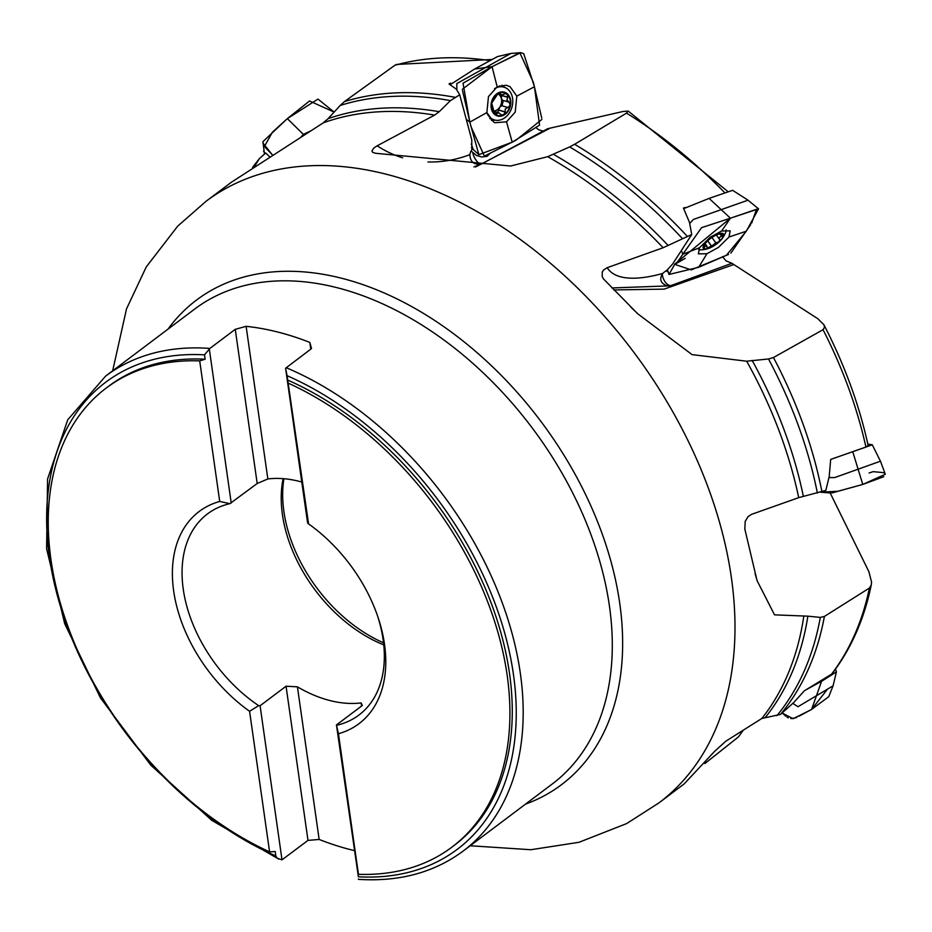 <?xml version="1.0" encoding="UTF-8"?>
<svg xmlns="http://www.w3.org/2000/svg" width="932" height="932" viewBox="0 0 932 932"><rect width="100%" height="100%" fill="white"/><g stroke="black" fill="none" stroke-linecap="round" stroke-linejoin="round"><path stroke-width="1.4" d="M269.465 156.599L265.713 152.999L259.399 158.615L254.902 165.861M830.156 492.946L868.869 571.642L871.571 582.127L871.257 585.016L869.416 588.057A384.089 256.009 53 0 1 831.542 674.174L804.467 690.717L793.563 702.705L780.503 714.413L761.852 718.467L725.737 741.255L714.576 751.402L684.298 783.765M722.486 256.661L726.04 260.844L731.876 263.29L817.818 318.721L823.9 324.732L824.54 327.283L823.038 329.695A384.089 256.009 53 0 1 865.933 447.092L830.692 459.406L829.189 476.602L825.834 490.395L798.701 497.653L751.588 514.336L748.047 516.654L745.181 521.442L744.843 529.096L757.029 580.543L774.527 614.852L807.858 616.168A377.472 251.605 53 0 1 765.533 717.186M450.459 100.609A382.586 255.007 -127 0 0 340.203 105.456L328.134 118.644A377.472 251.605 53 0 1 439.217 111.7L450.459 100.609L459.709 94.761L471.767 139.928L471.848 149.761A9.448 7.363 106.4 0 0 469.868 154.654C470.229 162.04 474.155 165.127 481.646 163.915L547.701 128.698L623.03 111.491L628.191 111.071L626.514 113.133A384.089 256.009 53 0 1 724.735 192.714M536.238 127.847L538.626 129.746L543.251 131.132M328.134 118.644L323.357 122.791L231.451 182.206L206.065 201.277A376.516 250.953 53 0 1 342.964 166.63A376.516 250.953 53 0 1 686.593 437.772A376.516 250.953 53 0 1 658.947 802.895L684.321 783.789M817.387 493.075A382.586 255.007 -127 0 0 768.516 358.971L746.683 361.208L692.068 354.626L637.604 313.688L603.342 278.761M603.307 278.703L602.177 276.454L602.258 272.097L603.598 269.977L607.198 267.694A158.533 52.623 144.6 0 0 662.722 273.449C659.006 279.344 660.59 283.514 667.498 285.938L611.893 287.941M685.032 207.51L683.447 208.081L689.505 222.468L691.719 234.515L663.153 247.737L607.198 267.694M682.166 238.312A382.586 255.007 -127 0 0 569.65 146.918L547.701 156.681L510.608 166.013L375.608 153.279L372.672 152.324L371.938 151.031L373.697 148.153L377.169 145.8A158.533 123.443 106.4 0 0 402.659 157.823M439.217 111.7L434.615 115.102L377.169 145.8M492.038 59.485L396.519 64.448L394.958 65.228A384.089 256.009 53 0 1 489.987 60.615M394.958 65.228L344.397 101.611A383.553 255.648 53 0 1 454.944 97.289M459.709 94.761L456.33 89.181L449.003 83.973L450.61 83.088M340.203 105.456L344.397 101.611M626.514 113.133L574.636 144.274A383.553 255.648 53 0 1 687.094 236.145M569.65 146.918L574.636 144.274M823.038 329.695L773.467 357.527A383.553 255.648 53 0 1 821.942 491.781M868.123 445.438L865.933 447.092M768.516 358.971L773.467 357.527M869.416 588.057L824.401 616.436A383.553 255.648 53 0 1 780.503 714.413M832.288 673.475L831.542 674.174M776.904 715.659A382.586 255.007 -127 0 0 820.311 617.403L807.858 616.168M820.311 617.403L824.401 616.436M743.119 730.408L738.482 736.874L704.872 763.564M377.553 615.936A125.89 83.903 53 0 1 358.925 715.054A125.89 83.903 53 0 1 336.51 725.306L358.377 876.791A292.287 194.823 -127 0 0 513.427 674.384A292.287 194.823 -127 0 0 287.068 375.678L285.588 368.222L311.533 348.591L309.82 342.417A297.25 198.12 53 0 0 246.118 326.328L235.26 329.334L209.886 348.428L204.492 354.836A292.287 194.823 -127 0 0 49.454 557.243A292.287 194.823 -127 0 0 275.814 855.937L277.177 858.174L282.012 859.84L307.991 840.384L319.152 839.452A297.25 198.12 53 0 0 354.23 850.578M358.296 879.097L358.482 879.354C399.257 881.963 434.161 872.538 463.157 851.067L552.268 783.987A297.25 198.12 53 0 0 574.089 495.731A297.25 198.12 53 0 0 302.807 281.674A297.25 198.12 53 0 0 194.718 309.028L105.619 376.109A297.25 198.12 53 0 1 209.886 348.428M383.751 644.874A125.89 83.903 53 0 1 348.498 624.265A125.89 83.903 53 0 1 291.856 549.03A125.89 83.903 53 0 1 283.118 478.652M307.991 840.384L286.054 686.208L297.425 686.837A125.89 83.903 -127 0 0 344.421 703.089A125.89 83.903 -127 0 0 361.127 702.914L362.327 705.477L336.359 725.014M286.054 686.208L260.086 705.757L258.653 705.641A125.89 83.903 53 0 1 207.498 513.905A125.89 83.903 53 0 1 229.913 503.653L219.719 501.451L199.704 360.87L205.122 359.216L204.492 354.836M301.782 482.054A125.89 83.903 -127 0 0 267.845 478.955L257.197 483.498L229.913 503.653M287.068 375.678L308.574 523.877L307.513 522.304L285.588 368.222M336.51 725.306L338.444 733.729A132.822 88.528 53 0 0 378.089 617.508A132.822 88.528 53 0 0 308.574 523.877L307.758 523.306A125.89 83.903 53 0 1 308.317 523.691M288.57 383.297A287.336 191.514 53 0 1 491.455 612.079A287.336 191.514 53 0 1 451.892 847.153A287.336 191.514 53 0 1 358.447 874.309L357.76 872.399L358.377 876.791M287.685 380.07A287.336 191.514 53 0 1 493.168 608.503A287.336 191.514 53 0 1 454.257 845.371L451.892 847.153M275.814 855.937L275.185 851.557L269.593 851.871A287.336 191.514 53 0 1 66.708 623.1A287.336 191.514 53 0 1 106.26 388.027A287.336 191.514 53 0 1 199.704 360.87M106.26 388.027L108.625 386.244A287.336 191.514 53 0 1 205.122 359.216M338.444 733.729L358.447 874.309M269.593 851.871L249.578 711.291A132.822 88.528 53 0 1 173.667 590.97A132.822 88.528 53 0 1 219.719 501.451M249.578 711.291L258.653 705.641M282.012 859.84L260.086 705.757M361.569 706.037L361.127 702.914M297.425 686.837L319.152 839.452M231.229 503.047L209.304 348.964M257.197 483.498L235.26 329.334M246.118 326.328L267.845 478.955M310.775 349.162L309.82 342.417M731.876 263.29L670.737 285.658L667.941 285.996M691.719 234.515L672.741 263.873L666.939 270.257A9.448 3.134 144.6 0 0 662.722 273.449M668.221 272.062L666.1 270.793M722.743 237.835A12.384 4.112 -35.4 0 1 722.3 238.475A12.384 4.112 -35.4 0 1 707.994 248.658A12.384 4.112 -35.4 0 1 704.487 244.114A12.384 4.112 -35.4 0 1 718.386 233.932A12.384 4.112 -35.4 0 1 722.743 237.835M705.035 243.776L703.555 247.423L706.246 245.768L707.155 247.446L709.031 248.063A11.86 3.938 -35.4 0 1 703.555 247.423A11.86 3.938 -35.4 0 1 704.417 244.697A11.86 3.938 -35.4 0 1 707.994 240.561A11.86 3.938 -35.4 0 1 717.896 234.34A11.86 3.938 -35.4 0 1 719.725 233.804A11.86 3.938 -35.4 0 1 723.372 234.981A11.86 3.938 -35.4 0 1 718.933 241.842A11.86 3.938 -35.4 0 1 709.031 248.063L715.811 242.903L711.943 237.474M711.302 246.013A17.091 5.674 -35.4 0 1 707.295 248.075M707.994 248.658A27.739 27.739 0 0 1 700.887 249.846A17.091 5.674 -35.4 0 1 698.604 249.427M726.11 229.866A17.091 5.674 -35.4 0 1 725.76 232.15A27.739 27.739 0 0 1 722.3 238.475M707.155 247.446L707.353 248.133M717.896 234.34L719.05 233.944M718.898 233.979L723.372 234.981L719.388 237.509L719.154 238.813L720.11 239.78M719.807 239.501L718.933 241.842L715.811 242.903M711.291 245.943L707.679 240.852M715.951 243.019L711.978 237.439M721.892 236.274L720.494 234.305M704.592 247.143L703.835 246.083M490.127 153.314L487.145 156.296L481.937 156.995L476.497 155.481L471.091 150.996M510.387 98.897A12.384 9.646 -73.6 0 1 498.771 116.22A12.384 9.646 -73.6 0 1 493.669 97.103A12.384 9.646 -73.6 0 1 510.387 98.897M495.44 114.287L494.519 113.646L496.558 113.879L498.387 112.702L501.591 114.974L503.758 114.636A11.86 9.227 -73.6 0 1 494.519 113.646A11.86 9.227 -73.6 0 1 491.7 103.091A11.86 9.227 -73.6 0 1 498.119 93.515A11.86 9.227 -73.6 0 1 507.358 94.505A11.86 9.227 -73.6 0 1 510.177 105.071A11.86 9.227 -73.6 0 1 503.758 114.636L505.109 112.026L505.307 108.904L507.905 107.471L501.812 105.677L507.905 107.471M494.519 88.656A17.091 13.304 -73.6 0 1 503.979 87.154A17.091 13.304 -73.6 0 1 512.181 96.404A17.091 13.304 -73.6 0 1 508.511 114.112A17.091 13.304 -73.6 0 1 494.321 119.948A17.091 13.304 -73.6 0 1 487.156 113.506M494.519 113.646L491.7 103.091L498.119 93.515L500.193 93.584L501.567 94.889L505.307 93.678L507.358 94.505L507.777 97.149L506.903 99.992L509.093 102.112L510.177 105.071L508.126 107.529M499.727 93.037L500.193 93.584L498.853 93.188M497.641 112.422L499.715 107.25A9.087 7.072 -73.6 0 1 493.261 111.083M493.261 111.141L498.993 112.83M505.109 112.026L498.946 110.209M498.107 93.922A9.087 7.072 -73.6 0 1 501.311 98.349A9.087 7.072 -73.6 0 1 499.715 107.25L501.812 105.677M508.336 101.949L502.593 100.272L501.311 98.349L501.812 94.901M501.987 105.724L503.362 100.505M507.777 97.149L501.602 95.332M496.558 113.879L494.065 113.145M805.493 690.099L821.593 681.304L836.435 671.89L835.422 669.258M792.899 703.369L797.92 706.747L833.057 685.859L836.423 671.89M785.944 716.335L782.449 713.178L793.109 718.712L811.562 709.462L828.758 696.67L833.057 685.859M821.593 681.304L811.574 709.462M832.031 458.94L872.294 444.809L867.82 444.063M828.967 477.568L834.664 477.58L880.367 461.235M852.838 451.985L862.764 484.442L885.295 474.26L880.554 461.422L872.294 444.809M830.633 492.981L820.638 492.213L837.903 491.257L862.764 484.442L883.769 476.706M683.68 208.617L709.101 198.388L732.599 190.326L747.685 199.937L758.543 208.85L746.287 231.218L728.987 237.019L730.199 230.856L721.636 230.985L730.42 218.193L758.543 208.85M689.692 223.482L693.361 219.463L747.895 200.229M709.101 198.388L730.42 218.193L755.724 209.56M721.636 230.985L710.137 237.31L699.582 247.691L698.371 253.865L706.934 253.725L698.685 267.286L669.025 274.462L674.803 264.117L676.481 263.418L682.818 254.25L681.385 250.487L682.818 254.25L701.54 227.676L730.42 218.193L674.523 264.292L691.241 269.872L728.509 254.436M699.582 247.691L682.818 254.25M746.287 231.218L726.401 255.298L698.685 267.286M706.934 253.725L718.432 247.411L728.987 237.019M450.109 84.73L474.574 69.061L497.641 56.503M456.866 90.043L456.773 83.6L510.853 53.462L520.767 52.646L523.726 53.707L534.455 86.723L516.817 96.136L510.049 86.653L506.099 85.22L497.175 86.851L492.061 66.673L520.767 52.646M474.574 69.061L492.061 66.673L518.809 53.287M466.256 119.273L469.833 122.139L463.029 83.204L492.061 66.673L462.295 89.344M497.175 86.851L488.473 96.579L486.877 112.551L493.645 122.034L495.043 122.733L506.519 121.836L512.216 142.188L478.873 154.665L469.833 122.139L466.256 119.261M486.877 112.551L469.833 122.139M473.281 149.563L471.277 144.041M534.455 86.723L539.57 125.156L512.216 142.188M506.519 121.836L515.21 112.108L516.817 96.136M317.998 99.095L334.18 112.12L309.552 100.982L287.324 118.644L317.998 99.095M311.381 130.608L303.366 134.359L287.324 118.644L262.952 141.641L264.443 154.06M265.177 153.454L263.57 151.24M265.294 147.489L272.342 154.817L262.882 142.98M303.366 134.359L300.745 137.307M798.864 716.277L811.562 709.462L827.022 689.773M787.121 717.232L788.286 717.861M790.849 718.607L796.709 717.582M885.237 474.12L884.643 473.374M883.489 472.757L882.662 472.559M881.66 472.454L873.622 471.697M873.133 471.65L869.102 472.99M831.88 492.981L862.764 484.442M756.516 209.281L751.67 223.097M750.679 224.6L730.839 253.12M519.881 52.856L533.36 82.307L541.737 118.061M541.888 119.436L515.99 140.219L485.537 155.551M484.325 155.97L470.916 126.507L462.528 90.672M264.408 146.464L272.4 132.204L287.324 118.644M434.615 115.102A376.516 250.953 -127 0 0 414.868 112.504A376.516 250.953 -127 0 0 323.357 122.791M761.852 718.467A376.516 250.953 -127 0 0 803.745 616.553M798.701 497.653A376.516 250.953 -127 0 0 746.683 361.208M663.153 247.737A376.516 250.953 -127 0 0 547.701 156.681M257.989 160.63A382.586 255.007 -127 0 0 252.782 167.247M553.422 154.316A377.472 251.605 53 0 1 668.186 245.524M752.136 360.393A377.472 251.605 53 0 1 803.349 496.325M286.159 367.686A297.25 198.12 53 0 1 502.476 603.412A297.25 198.12 53 0 1 463.157 851.067M167.946 329.194A303.343 202.186 53 0 1 306.803 272.144A303.343 202.186 53 0 1 595.874 517.54A303.343 202.186 53 0 1 525.497 804.141M283.911 478.722A128.313 85.523 -127 0 0 383.53 642.812M613.815 289.934L664.108 289.13L733.624 264.618M662.291 273.88A9.902 5.988 -109.9 0 0 670.737 285.658M711.291 245.745L707.761 240.782M704.697 246.945L703.928 245.873M721.671 236.285L720.25 234.293M427.963 161.947A158.533 123.443 106.4 0 0 469.868 154.654M481.646 163.915L473.899 166.898M475.576 166.979L549.367 128.546M472.897 153.244A9.902 4.893 -118.7 0 0 473.083 154.036A9.902 4.893 -118.7 0 0 480.295 164.16M504.981 111.84L498.888 110.046M496.593 113.681L493.89 112.889M507.579 97.278L501.486 95.483M500.146 93.748L498.597 93.282M501.87 85.22A18.722 14.574 -73.6 0 1 504.492 87.317M494.834 120.077A18.722 14.574 -73.6 0 1 491.467 120.426M252.537 167.41L259.411 158.603M628.191 111.071L727.904 191.538M823.9 324.732C844.45 364.517 859.164 404.639 868.053 445.112M871.338 584.644C864.313 618.813 851.312 648.404 832.334 673.417M278.75 859.118L211.867 820.416L150.798 765.172L100.411 697.812L64.716 623.729L46.6 548.808L47.579 478.99L67.733 419.796L105.619 376.109M658.947 802.895L626.677 823.562L579.005 842.295L530.821 849.728L470.217 845.755M112.667 370.808L126.531 308.853L146.242 266.936L177.709 226.126L206.065 201.277M757.099 580.519L755.13 573.879M637.663 313.63L630.766 307.094M705.128 243.648L706.945 246.211M719.306 239.128L716.359 234.969M503.979 87.154L499.47 85.826M494.321 119.948L489.813 118.609M508.604 102.054L502.593 100.272M501.02 94.773L497.665 93.794M669.025 274.462L667.394 269.616M677.145 262.824L685.195 258.35L676.481 263.418M510.853 53.462L497.641 56.537M473.025 149.295L471.429 147.466M478.57 154.397L473.246 149.528"/></g></svg>
